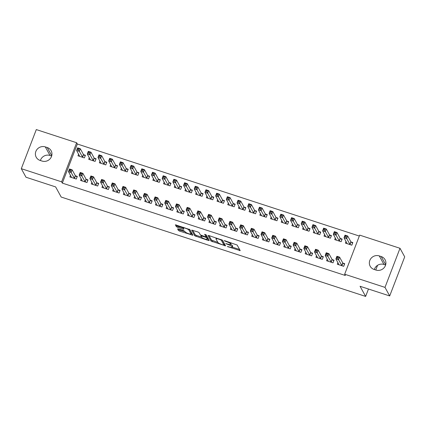 <?xml version="1.0" encoding="UTF-8"?>
<svg xmlns="http://www.w3.org/2000/svg" width="426" height="426" viewBox="0 0 426 426"><rect width="100%" height="100%" fill="white"/><g stroke="black" fill="none" stroke-linecap="round" stroke-linejoin="round"><path stroke-width="0.64" d="M227.33 246.5L240.221 250.632L237.144 245.03L224.768 240.733L224.156 240.711L226.451 241.638A3.637 0.756 -159 0 1 230.359 243.731L230.615 244.199A3.637 0.756 -159 0 1 230.647 244.407A3.637 0.756 -159 0 1 227.803 244.098L225.743 243.603L228.038 244.535A3.637 0.756 -159 0 1 231.946 246.627L232.202 247.091A3.637 0.756 -159 0 1 232.234 247.298A3.637 0.756 -159 0 1 229.39 246.995L227.33 246.5M189.458 229.294L191.327 232.697A3.041 0.634 -159 0 1 191.359 232.868L190.949 233.927A3.041 0.634 -159 0 1 188.228 233.554A3.041 0.634 -159 0 1 185.305 231.92L183.75 230.652L178.446 228.922L177.567 228.89L178.43 230.461L179.65 231.116L192.93 235.253L189.847 229.587L175.347 224.795L176.396 226.76L182.919 229.14L183.808 229.236L183.281 228.235L182.919 229.14M190.949 233.927A3.041 0.634 -159 0 0 190.923 233.752L188.899 230.067A3.041 0.634 -159 0 0 185.976 228.432A3.041 0.634 -159 0 0 183.255 228.059A3.041 0.634 -159 0 0 183.281 228.235M359.32 236.052L77.33 144.009L62.324 183.111L345.364 275.494L344.666 274.222L359.677 235.125L400.003 248.289L384.992 287.385L344.666 274.222M62.324 183.111L61.626 181.838L21.3 168.675L36.306 129.579L76.637 142.742L61.626 181.838M400.003 248.289L404.7 256.846L389.694 295.948L360.061 286.277L365.63 296.421L61.195 197.052L55.625 186.907L25.997 177.237L21.3 168.675M389.694 295.948L384.992 287.385M211.083 241.121L225.572 245.85L222.5 240.248L208.889 235.551L208.01 235.519L211.083 241.121L211.488 240.062L217.862 242.399M208.367 240.488L194.757 235.791L191.673 230.125L197.861 231.952L199.086 232.607L200.332 234.875L205.071 236.68L205.95 236.712L204.645 234.3L206.12 234.827L209.246 240.52L208.367 240.488L208.719 239.566M365.63 296.421L368.469 289.02M375.775 269.988L377.574 265.302M81.196 178.792L80.562 180.438L86.979 182.536L87.99 179.894L86.26 179.33M89.306 157.657L88.672 159.308L95.094 161.401L96.106 158.76L94.375 158.195M102.586 185.773L101.952 187.424L108.374 189.517L109.386 186.876L107.656 186.311M110.701 164.638L110.068 166.289L116.484 168.382L117.501 165.741L115.766 165.176M123.982 192.76L123.348 194.405L129.765 196.503L130.782 193.857L129.051 193.292M132.092 171.625L131.458 173.27L137.88 175.368L138.892 172.727L137.161 172.157M145.373 199.741L144.744 201.386L151.161 203.484L152.173 200.843L150.442 200.279M153.488 178.606L152.854 180.257L159.271 182.349L160.288 179.708L158.557 179.144M166.768 206.722L166.135 208.373L172.551 210.465L173.568 207.824L171.838 207.26M174.878 185.592L174.25 187.238L180.667 189.33L181.678 186.689L179.948 186.125M188.164 213.708L187.531 215.354L193.947 217.452L194.964 214.805L193.228 214.241M196.274 192.573L195.64 194.219L202.062 196.317L203.074 193.676L201.344 193.106M209.555 220.689L208.921 222.335L215.343 224.433L216.355 221.792L214.624 221.227M217.67 199.554L217.036 201.205L223.453 203.298L224.47 200.657L222.734 200.092M230.951 227.67L230.317 229.321L236.734 231.414L237.751 228.773L236.02 228.208M239.061 206.541L238.432 208.186L244.849 210.279L245.861 207.638L244.13 207.073M252.341 234.657L251.713 236.302L258.129 238.4L259.141 235.754L257.41 235.189M260.456 213.522L259.823 215.167L266.239 217.265L267.256 214.624L265.526 214.054M273.737 241.638L273.103 243.283L279.525 245.381L280.537 242.74L278.806 242.176M281.852 220.503L281.219 222.154L287.635 224.246L288.652 221.605L286.916 221.041M295.133 248.619L294.499 250.27L300.916 252.362L301.933 249.721L300.197 249.157M303.243 227.489L302.609 229.135L309.031 231.227L310.043 228.586L308.312 228.022M316.523 255.605L315.895 257.251L322.312 259.349L323.323 256.702L321.593 256.138M324.639 234.47L324.005 236.116L330.422 238.214L331.439 235.573L329.708 235.008M337.919 262.586L337.285 264.237L343.702 266.33L344.719 263.689L342.989 263.124M346.029 241.451L345.401 243.102L351.817 245.195L352.829 242.554L351.099 241.989M335.337 237.964L334.703 239.609L341.12 241.702L342.137 239.061L340.401 238.496M327.221 259.093L326.588 260.744L333.01 262.837L334.021 260.195L332.291 259.631M313.941 230.977L313.307 232.628L319.729 234.721L320.741 232.079L319.01 231.515M305.831 252.112L305.197 253.763L311.614 255.856L312.625 253.214L310.895 252.65M292.545 223.996L291.916 225.642L298.333 227.74L299.345 225.098L297.614 224.529M284.435 245.131L283.801 246.776L290.218 248.875L291.235 246.228L289.504 245.664M271.154 217.015L270.521 218.66L276.937 220.753L277.954 218.112L276.224 217.548M263.039 238.145L262.405 239.795L268.827 241.888L269.839 239.247L268.108 238.682M249.758 210.029L249.125 211.679L255.547 213.772L256.558 211.131L254.828 210.566M241.648 231.164L241.015 232.809L247.431 234.907L248.449 232.266L246.713 231.701M228.368 203.048L227.734 204.693L234.151 206.791L235.163 204.15L233.432 203.58M220.253 224.182L219.619 225.828L226.041 227.926L227.053 225.279L225.322 224.715M206.972 196.066L206.338 197.712L212.755 199.805L213.772 197.163L212.041 196.599M198.857 217.196L198.228 218.847L204.645 220.94L205.657 218.298L203.926 217.734M185.576 189.08L184.948 190.731L191.365 192.824L192.376 190.182L190.646 189.618M177.466 210.215L176.833 211.86L183.249 213.958L184.266 211.317L182.536 210.753M164.186 182.099L163.552 183.744L169.969 185.843L170.986 183.201L169.25 182.632M156.07 203.234L155.437 204.879L161.859 206.977L162.87 204.331L161.14 203.766M142.79 175.113L142.156 176.763L148.578 178.856L149.59 176.215L147.859 175.65M134.68 196.248L134.046 197.898L140.463 199.991L141.48 197.35L139.744 196.785M121.394 168.132L120.766 169.782L127.182 171.875L128.194 169.234L126.463 168.669M113.284 189.266L112.65 190.912L119.067 193.01L120.084 190.369L118.353 189.804M100.004 161.15L99.37 162.796L105.786 164.894L106.804 162.253L105.073 161.683M91.888 182.285L91.26 183.931L97.676 186.024L98.688 183.382L96.958 182.818M78.608 154.164L77.974 155.815L84.396 157.908L85.408 155.266L83.677 154.702M70.498 175.299L69.864 176.95L76.281 179.042L77.298 176.401L75.562 175.837M40.113 160.432A7.407 7.034 151.2 0 1 36.215 157.231A7.407 7.034 151.2 0 1 37.238 149.169A7.407 7.034 151.2 0 1 45.305 146.906L47.233 147.534A7.407 7.034 151.2 0 1 51.131 150.735A7.407 7.034 151.2 0 1 50.108 158.791A7.407 7.034 151.2 0 1 42.041 161.06L40.113 160.432M77.33 144.009L76.637 142.742M381.19 256.537A7.407 7.034 151.2 0 1 385.088 259.738A7.407 7.034 151.2 0 1 384.066 267.794A7.407 7.034 151.2 0 1 375.998 270.063L374.071 269.434A7.407 7.034 151.2 0 1 370.173 266.234A7.407 7.034 151.2 0 1 371.195 258.172A7.407 7.034 151.2 0 1 379.262 255.909L381.19 256.537L385.69 264.743M374.342 269.52A7.407 7.034 151.2 0 1 383.959 264.466L385.615 265.009M40.385 160.517A7.407 7.034 151.2 0 1 50.002 155.463L51.658 156.007M232.234 247.298L232.644 246.244A3.637 0.756 -159 0 0 232.607 246.036L232.202 247.091M230.658 244.375A3.637 0.756 -159 0 1 232.351 245.568L232.607 246.036M230.647 244.407L231.052 243.347A3.637 0.756 -159 0 0 231.02 243.145L230.615 244.199M230.775 242.692L231.02 243.145M232.308 247.112L239.593 249.492M209.038 235.599L211.488 240.062M224.161 244.455L224.949 244.71M223.299 245.003L223.916 245.025L221.216 240.11L218.842 239.156A3.637 0.756 -159 0 0 215.993 238.848A3.637 0.756 -159 0 0 216.025 239.055L217.872 242.415A3.637 0.756 -159 0 0 221.776 244.508L223.299 245.003M224.294 244.045L223.916 245.025M222.116 239.95L224.321 243.97M208.623 239.38L207.371 238.975M201.535 237.069L196.381 235.386L195.976 236.446M192.712 230.269L195.161 234.731L196.381 235.386M206.312 235.759L205.758 234.566M201.626 237.234A3.041 0.634 -159 0 0 204.549 238.869A3.041 0.634 -159 0 0 207.27 239.242A3.041 0.634 -159 0 0 207.244 239.066L206.53 237.767L205.305 237.112L200.902 235.871L201.626 237.234M207.27 239.242L207.675 238.182A3.041 0.634 -159 0 0 207.648 238.012L207.244 239.066M206.168 236.228L206.935 236.712L207.648 238.012M176.385 224.939L176.801 225.7L178.025 226.355L183.255 228.064L183.553 227.282M178.595 228.97L180.054 230.056L185.209 231.739M191.056 233.65L192.296 234.055M346.663 243.512L346.87 242.98M344.895 236.835L345.965 237.181L346.37 236.126L345.3 235.775L344.016 237.777L345.028 235.136L347.701 236.009L346.689 238.651L344.016 237.777L347.131 243.667M352.611 243.129L350.87 241.776L347.701 236.009L346.37 236.126M350.087 244.63L345.965 237.181M345.028 235.136L345.3 235.775M338.755 264.115L338.553 264.647M337.85 258.316L338.26 257.261L337.19 256.91L336.78 257.97L337.85 258.316L338.574 259.785L335.901 258.912L336.918 256.271L339.591 257.144L338.574 259.785L341.971 265.765M339.016 264.802L335.901 258.912L336.78 257.97M338.26 257.261L339.591 257.144L342.754 262.911L344.496 264.264M337.19 256.91L336.918 256.271M335.965 240.024L336.173 239.487M334.197 233.341L335.267 233.693L335.672 232.633L334.602 232.287L333.318 234.284L334.33 231.643L337.003 232.516L335.992 235.157L333.318 234.284L336.433 240.173M341.913 239.641L340.172 238.288L337.003 232.516L335.672 232.633M339.389 241.137L335.267 233.693M334.33 231.643L334.602 232.287M325.272 236.531L325.475 235.999M323.499 229.848L324.569 230.2L324.974 229.145L323.909 228.794L322.62 230.796L323.632 228.15L326.311 229.023L325.294 231.664L322.62 230.796L325.736 236.68M331.215 236.148L329.474 234.795L326.311 229.023L324.974 229.145M328.691 237.649L324.569 230.2M323.632 228.15L323.909 228.794M328.057 260.621L327.855 261.154M327.157 254.828L327.562 253.768L326.492 253.422L326.087 254.476L327.157 254.828L327.882 256.292L325.203 255.419L326.22 252.778L328.893 253.651L327.882 256.292L331.274 262.272M328.324 261.308L325.203 255.419L326.087 254.476M327.562 253.768L328.893 253.651L332.062 259.418L333.798 260.776M326.492 253.422L326.22 252.778M317.365 257.128L317.157 257.666M316.459 251.335L316.864 250.275L315.794 249.929L315.389 250.983L316.459 251.335L317.184 252.799L314.51 251.926L315.522 249.285L318.195 250.158L317.184 252.799L320.581 258.779M317.626 257.815L314.51 251.926L315.389 250.983M316.864 250.275L318.195 250.158L321.364 255.93L323.105 257.283M315.794 249.929L315.522 249.285M314.574 233.038L314.777 232.505M312.806 226.36L313.871 226.707L314.281 225.652L313.211 225.301L311.923 227.303L312.94 224.662L315.613 225.535L314.596 228.176L311.923 227.303L315.038 233.192M320.517 232.655L318.776 231.302L315.613 225.535L314.281 225.652M317.993 234.156L313.871 226.707M312.94 224.662L313.211 225.301M303.876 229.55L304.084 229.012M302.109 222.867L303.179 223.219L303.584 222.159L302.513 221.813L301.225 223.81L302.242 221.169L304.915 222.042L303.903 224.683L301.225 223.81L304.345 229.699M309.819 229.167L308.083 227.814L304.915 222.042L303.584 222.159M307.3 230.663L303.179 223.219M302.242 221.169L302.513 221.813M306.667 253.64L306.459 254.173M305.762 247.841L306.166 246.787L305.096 246.436L304.691 247.495L305.762 247.841L306.486 249.311L303.813 248.438L304.824 245.797L307.497 246.665L306.486 249.311L309.883 255.291M306.928 254.327L303.813 248.438L304.691 247.495M306.166 246.787L307.497 246.665L310.666 252.437L312.407 253.79M305.096 246.436L304.824 245.797M295.969 250.147L295.766 250.68M295.064 244.354L295.468 243.294L294.398 242.948L293.993 244.002L295.064 244.354L295.788 245.818L293.115 244.945L294.126 242.303L296.805 243.177L295.788 245.818L299.185 251.798M296.23 250.834L293.115 244.945L293.993 244.002M295.468 243.294L296.805 243.177L299.968 248.944L301.709 250.302M294.398 242.948L294.126 242.303M293.179 226.057L293.386 225.524M291.411 219.374L292.481 219.725L292.886 218.671L291.815 218.32L290.532 220.322L291.544 217.675L294.217 218.549L293.205 221.19L290.532 220.322L293.647 226.206M299.127 225.673L297.385 224.321L294.217 218.549L292.886 218.671M296.602 227.175L292.481 219.725M291.544 217.675L291.815 218.32M285.271 246.654L285.069 247.192M284.366 240.86L284.77 239.801L283.705 239.455L283.295 240.509L284.366 240.86L285.09 242.325L282.417 241.451L283.434 238.81L286.107 239.684L285.09 242.325L288.487 248.305M285.532 247.341L282.417 241.451L283.295 240.509M284.77 239.801L286.107 239.684L289.27 245.456L291.011 246.808M283.705 239.455L283.434 238.81M282.481 222.564L282.688 222.031M280.713 215.886L281.783 216.232L282.188 215.178L281.117 214.826L279.834 216.829L280.846 214.187L283.519 215.061L282.507 217.702L279.834 216.829L282.949 222.718M288.429 222.18L286.687 220.828L283.519 215.061L282.188 215.178M285.905 223.682L281.783 216.232M280.846 214.187L281.117 214.826M274.573 243.166L274.371 243.699M273.668 237.367L274.078 236.313L273.007 235.961L272.603 237.021L273.668 237.367L274.392 238.837L271.719 237.964L272.736 235.322L275.409 236.19L274.392 238.837L277.789 244.817M274.834 243.853L271.719 237.964L272.603 237.021M274.078 236.313L275.409 236.19L278.572 241.963L280.313 243.315M273.007 235.961L272.736 235.322M271.788 219.076L271.99 218.538M270.015 212.393L271.085 212.744L271.49 211.685L270.419 211.339L269.136 213.335L270.148 210.694L272.826 211.568L271.809 214.209L269.136 213.335L272.251 219.225M277.731 218.692L275.989 217.34L272.826 211.568L271.49 211.685M275.207 220.189L271.085 212.744M270.148 210.694L270.419 211.339M261.09 215.583L261.292 215.05M259.317 208.9L260.387 209.251L260.797 208.197L259.727 207.845L258.438 209.848L259.455 207.201L262.128 208.074L261.111 210.716L258.438 209.848L261.553 215.732M267.033 215.199L265.291 213.847L262.128 208.074L260.797 208.197M264.509 216.701L260.387 209.251M259.455 207.201L259.727 207.845M250.392 212.089L250.595 211.557M248.624 205.412L249.695 205.758L250.099 204.704L249.029 204.352L247.74 206.354L248.757 203.713L251.431 204.586L250.419 207.228L247.74 206.354L250.861 212.244M256.335 211.706L254.599 210.353L251.431 204.586L250.099 204.704M253.811 213.208L249.695 205.758M248.757 203.713L249.029 204.352M239.694 208.602L239.902 208.064M237.926 201.919L238.997 202.27L239.401 201.21L238.331 200.864L237.048 202.861L238.059 200.22L240.733 201.093L239.721 203.734L237.048 202.861L240.163 208.751M245.642 208.218L243.901 206.866L240.733 201.093L239.401 201.21M243.118 209.714L238.997 202.27M238.059 200.22L238.331 200.864M228.996 205.108L229.204 204.576M227.228 198.425L228.299 198.777L228.703 197.723L227.633 197.371L226.35 199.368L227.362 196.727L230.035 197.6L229.023 200.241L226.35 199.368L229.465 205.257M234.944 204.725L233.203 203.372L230.035 197.6L228.703 197.723M232.42 206.227L228.299 198.777M227.362 196.727L227.633 197.371M218.304 201.615L218.506 201.083M216.53 194.938L217.601 195.284L218.005 194.229L216.935 193.878L215.652 195.88L216.664 193.239L219.342 194.112L218.325 196.753L215.652 195.88L218.767 201.77M224.246 201.232L222.505 199.879L219.342 194.112L218.005 194.229M221.722 202.733L217.601 195.284M216.664 193.239L216.935 193.878M207.606 198.127L207.808 197.589M205.833 191.444L206.903 191.796L207.308 190.736L206.243 190.39L204.954 192.387L205.971 189.746L208.644 190.619L207.627 193.26L204.954 192.387L208.069 198.276M213.548 197.744L211.807 196.391L208.644 190.619L207.308 190.736M211.024 199.24L206.903 191.796M205.971 189.746L206.243 190.39M196.908 194.634L197.11 194.102M195.14 187.951L196.21 188.303L196.615 187.248L195.545 186.897L194.256 188.894L195.273 186.253L197.946 187.126L196.934 189.767L194.256 188.894L197.371 194.783M202.851 194.251L201.115 192.898L197.946 187.126L196.615 187.248M200.326 195.752L196.21 188.303M195.273 186.253L195.545 186.897M186.21 191.141L186.418 190.608M184.442 184.463L185.512 184.809L185.917 183.755L184.847 183.404L183.563 185.406L184.575 182.765L187.248 183.638L186.237 186.279L183.563 185.406L186.679 191.295M192.158 190.757L190.417 189.405L187.248 183.638L185.917 183.755M189.634 192.259L185.512 184.809M184.575 182.765L184.847 183.404M263.88 239.673L263.673 240.205M262.975 233.879L263.38 232.82L262.31 232.474L261.905 233.528L262.975 233.879L263.699 235.344L261.021 234.47L262.038 231.829L264.711 232.702L263.699 235.344L267.097 241.324M264.141 240.36L261.021 234.47L261.905 233.528M263.38 232.82L264.711 232.702L267.879 238.469L269.621 239.827M262.31 232.474L262.038 231.829M253.182 236.18L252.975 236.718M252.277 230.386L252.682 229.326L251.612 228.98L251.207 230.035L252.277 230.386L253.001 231.85L250.328 230.977L251.34 228.336L254.013 229.209L253.001 231.85L256.399 237.83M253.443 236.867L250.328 230.977L251.207 230.035M252.682 229.326L254.013 229.209L257.182 234.982L258.923 236.334M251.612 228.98L251.34 228.336M242.485 232.692L242.277 233.224M241.579 226.893L241.984 225.839L240.914 225.487L240.509 226.547L241.579 226.893L242.303 228.363L239.63 227.489L240.642 224.848L243.321 225.716L242.303 228.363L245.701 234.343M242.745 233.379L239.63 227.489L240.509 226.547M241.984 225.839L243.321 225.716L246.484 231.488L248.225 232.841M240.914 225.487L240.642 224.848M231.787 229.199L231.584 229.731M230.881 223.405L231.286 222.345L230.221 221.994L229.811 223.054L230.881 223.405L231.606 224.869L228.932 223.996L229.944 221.355L232.623 222.228L231.606 224.869L235.003 230.849M232.048 229.886L228.932 223.996L229.811 223.054M231.286 222.345L232.623 222.228L235.786 227.995L237.527 229.353M230.221 221.994L229.944 221.355M221.089 225.705L220.886 226.243M220.183 219.912L220.593 218.852L219.523 218.506L219.118 219.56L220.183 219.912L220.908 221.376L218.234 220.503L219.252 217.862L221.925 218.735L220.908 221.376L224.305 227.356M221.35 226.392L218.234 220.503L219.118 219.56M220.593 218.852L221.925 218.735L225.088 224.507L226.829 225.86M219.523 218.506L219.252 217.862M210.396 222.218L210.188 222.75M209.491 216.419L209.896 215.364L208.825 215.013L208.42 216.073L209.491 216.419L210.215 217.888L207.537 217.015L208.554 214.374L211.227 215.242L210.215 217.888L213.612 223.868M210.657 222.905L207.537 217.015L208.42 216.073M209.896 215.364L211.227 215.242L214.395 221.014L216.136 222.367M208.825 215.013L208.554 214.374M199.698 218.724L199.49 219.257M198.793 212.925L199.198 211.871L198.127 211.52L197.723 212.579L198.793 212.925L199.517 214.395L196.844 213.522L197.856 210.881L200.529 211.754L199.517 214.395L202.914 220.375M199.959 219.411L196.844 213.522L197.723 212.579M199.198 211.871L200.529 211.754L203.697 217.521L205.439 218.879M198.127 211.52L197.856 210.881M189 215.231L188.793 215.769M188.095 209.438L188.5 208.378L187.429 208.032L187.025 209.086L188.095 209.438L188.819 210.902L186.146 210.029L187.158 207.387L189.831 208.261L188.819 210.902L192.217 216.882M189.261 215.918L186.146 210.029L187.025 209.086M188.5 208.378L189.831 208.261L192.999 214.033L194.741 215.386M187.429 208.032L187.158 207.387M178.302 211.743L178.1 212.276M177.397 205.944L177.802 204.89L176.737 204.539L176.327 205.598L177.397 205.944L178.121 207.414L175.448 206.541L176.46 203.9L179.138 204.768L178.121 207.414L181.519 213.394M178.563 212.43L175.448 206.541L176.327 205.598M177.802 204.89L179.138 204.768L182.301 210.54L184.043 211.892M176.737 204.539L176.46 203.9M175.512 187.653L175.72 187.115M173.744 180.97L174.814 181.322L175.219 180.262L174.149 179.916L172.865 181.913L173.877 179.271L176.55 180.145L175.539 182.786L172.865 181.913L175.981 187.802M181.46 187.27L179.719 185.917L176.55 180.145L175.219 180.262M178.936 188.766L174.814 181.322M173.877 179.271L174.149 179.916M167.604 208.25L167.402 208.783M166.699 202.451L167.109 201.397L166.039 201.045L165.634 202.105L166.699 202.451L167.423 203.921L164.75 203.048L165.767 200.406L168.44 201.28L167.423 203.921L170.821 209.901M167.865 208.937L164.75 203.048L165.634 202.105M167.109 201.397L168.44 201.28L171.603 207.047L173.345 208.405M166.039 201.045L165.767 200.406M164.819 184.16L165.022 183.627M163.046 177.477L164.116 177.828L164.521 176.774L163.451 176.423L162.168 178.419L163.179 175.778L165.858 176.652L164.841 179.293L162.168 178.419L165.283 184.309M170.762 183.776L169.021 182.424L165.858 176.652L164.521 176.774M168.238 185.278L164.116 177.828M163.179 175.778L163.451 176.423M156.912 204.757L156.704 205.295M156.007 198.963L156.411 197.904L155.341 197.557L154.936 198.612L156.007 198.963L156.731 200.428L154.052 199.554L155.069 196.913L157.742 197.786L156.731 200.428L160.128 206.408M157.173 205.444L154.052 199.554L154.936 198.612M156.411 197.904L157.742 197.786L160.911 203.559L162.647 204.911M155.341 197.557L155.069 196.913M154.121 180.667L154.324 180.134M152.348 173.989L153.419 174.335L153.823 173.281L152.758 172.929L151.47 174.932L152.487 172.29L155.16 173.164L154.143 175.805L151.47 174.932L154.585 180.821M160.064 180.283L158.323 178.931L155.16 173.164L153.823 173.281M157.54 181.785L153.419 174.335M152.487 172.29L152.758 172.929M146.214 201.269L146.006 201.802M145.309 195.47L145.713 194.416L144.643 194.064L144.238 195.124L145.309 195.47L146.033 196.94L143.36 196.066L144.371 193.425L147.045 194.293L146.033 196.94L149.43 202.92M146.475 201.956L143.36 196.066L144.238 195.124M145.713 194.416L147.045 194.293L150.213 200.066L151.954 201.418M144.643 194.064L144.371 193.425M143.424 177.179L143.626 176.641M141.656 170.496L142.721 170.847L143.131 169.788L142.06 169.441L140.772 171.438L141.789 168.797L144.462 169.67L143.445 172.312L140.772 171.438L143.887 177.328M149.366 176.795L147.625 175.443L144.462 169.67L143.131 169.788M146.842 178.292L142.721 170.847M141.789 168.797L142.06 169.441M135.516 197.776L135.308 198.308M134.611 191.977L135.015 190.923L133.945 190.571L133.54 191.631L134.611 191.977L135.335 193.447L132.662 192.573L133.673 189.932L136.347 190.805L135.335 193.447L138.732 199.427M135.777 198.463L132.662 192.573L133.54 191.631M135.015 190.923L136.347 190.805L139.515 196.572L141.256 197.93M133.945 190.571L133.673 189.932M132.726 173.686L132.933 173.153M130.958 167.003L132.028 167.354L132.433 166.3L131.362 165.948L130.074 167.945L131.091 165.304L133.764 166.177L132.752 168.818L130.074 167.945L133.194 173.835M138.674 173.302L136.932 171.95L133.764 166.177L132.433 166.3M136.15 174.804L132.028 167.354M131.091 165.304L131.362 165.948M124.818 194.283L124.616 194.82M123.913 188.489L124.317 187.429L123.247 187.083L122.842 188.138L123.913 188.489L124.637 189.953L121.964 189.08L122.976 186.439L125.654 187.312L124.637 189.953L128.034 195.933M125.079 194.97L121.964 189.08L122.842 188.138M124.317 187.429L125.654 187.312L128.817 193.084L130.558 194.437M123.247 187.083L122.976 186.439M122.028 170.192L122.235 169.66M120.26 163.515L121.33 163.861L121.735 162.807L120.664 162.455L119.381 164.457L120.393 161.816L123.066 162.689L122.054 165.331L119.381 164.457L122.496 170.347M127.976 169.809L126.234 168.456L123.066 162.689L121.735 162.807M125.452 171.311L121.33 163.861M120.393 161.816L120.664 162.455M114.12 190.795L113.918 191.327M113.215 184.996L113.625 183.941L112.555 183.59L112.144 184.65L113.215 184.996L113.939 186.466L111.266 185.592L112.283 182.951L114.956 183.819L113.939 186.466L117.336 192.445M114.381 191.482L111.266 185.592L112.144 184.65M113.625 183.941L114.956 183.819L118.119 189.591L119.86 190.944M112.555 183.59L112.283 182.951M111.33 166.699L111.537 166.167M109.562 160.022L110.632 160.373L111.037 159.313L109.967 158.967L108.683 160.964L109.695 158.323L112.368 159.196L111.356 161.837L108.683 160.964L111.798 166.854M117.278 166.321L115.537 164.969L112.368 159.196L111.037 159.313M114.754 167.817L110.632 160.373M109.695 158.323L109.967 158.967M103.422 187.302L103.22 187.834M102.522 181.503L102.927 180.448L101.857 180.097L101.452 181.156L102.522 181.503L103.246 182.972L100.568 182.099L101.585 179.458L104.258 180.331L103.246 182.972L106.638 188.952M103.688 187.988L100.568 182.099L101.452 181.156M102.927 180.448L104.258 180.331L107.427 186.098L109.162 187.456M101.857 180.097L101.585 179.458M100.637 163.211L100.84 162.679M98.864 156.528L99.934 156.88L100.339 155.825L99.274 155.474L97.985 157.471L98.997 154.83L101.676 155.703L100.658 158.344L97.985 157.471L101.1 163.36M106.58 162.828L104.839 161.475L101.676 155.703L100.339 155.825M104.056 164.329L99.934 156.88M98.997 154.83L99.274 155.474M92.73 183.808L92.522 184.346M91.824 178.015L92.229 176.955L91.159 176.609L90.754 177.663L91.824 178.015L92.549 179.479L89.875 178.606L90.887 175.965L93.56 176.838L92.549 179.479L95.946 185.459M92.99 184.495L89.875 178.606L90.754 177.663M92.229 176.955L93.56 176.838L96.729 182.61L98.47 183.963M91.159 176.609L90.887 175.965M89.939 159.718L90.142 159.186M88.171 153.04L89.236 153.387L89.646 152.332L88.576 151.981L87.287 153.983L88.304 151.342L90.978 152.215L89.961 154.856L87.287 153.983L90.403 159.872M95.882 159.335L94.141 157.982L90.978 152.215L89.646 152.332M93.358 160.836L89.236 153.387M88.304 151.342L88.576 151.981M82.032 180.32L81.824 180.853M81.126 174.522L81.531 173.467L80.461 173.116L80.056 174.175L81.126 174.522L81.851 175.991L79.177 175.118L80.189 172.477L82.862 173.345L81.851 175.991L85.248 181.971M82.293 181.007L79.177 175.118L80.056 174.175M81.531 173.467L82.862 173.345L86.031 179.117L87.772 180.47M80.461 173.116L80.189 172.477M79.241 156.225L79.449 155.692M77.473 149.547L78.544 149.899L78.948 148.839L77.878 148.493L76.589 150.49L77.607 147.849L80.28 148.722L79.268 151.363L76.589 150.49L79.71 156.379M85.189 155.847L83.448 154.494L80.28 148.722L78.948 148.839M82.665 157.343L78.544 149.899M77.607 147.849L77.878 148.493M71.334 176.827L71.131 177.36M70.428 171.028L70.833 169.974L69.763 169.623L69.358 170.682L70.428 171.028L71.153 172.498L68.479 171.625L69.491 168.984L72.17 169.857L71.153 172.498L74.55 178.478M71.595 177.514L68.479 171.625L69.358 170.682M70.833 169.974L72.17 169.857L75.333 175.624L77.074 176.982M69.763 169.623L69.491 168.984M228.304 246.638L228.182 246.958M225.13 240.85L225.008 241.169M226.717 243.747L226.595 244.061M232.351 245.568L231.946 246.627M228.166 244.21L228.038 244.535M230.759 242.687L230.359 243.731M226.573 241.324L226.451 241.638M239.694 249.673L239.343 250.6M225.05 244.891L224.694 245.818M212.707 240.717L212.302 241.771M221.398 239.636L221.216 240.11M220.482 239.332L220.364 239.652M218.964 238.837L218.842 239.156M195.161 234.731L194.757 235.791M206.354 235.653L205.95 236.712M206.935 236.712L206.53 237.767M205.439 236.781L205.305 237.112M201.913 235.647L201.791 235.967M191.327 232.697L190.923 233.752M189.24 229.177L188.899 230.067M178.025 226.355L177.615 227.409M176.801 225.7L176.396 226.76M192.392 234.236L192.041 235.157M180.054 230.056L179.65 231.116M178.835 229.406L178.43 230.461M379.262 255.909L383.959 264.466M45.305 146.906L50.002 155.463M47.233 147.534L51.732 155.74M351.013 241.92L349.996 244.561M350.87 241.776L349.852 244.417M341.743 265.552L342.754 262.911M341.886 265.696L342.898 263.055M340.315 238.432L339.298 241.073M340.172 238.288L339.16 240.93M329.618 234.939L328.6 237.58M329.474 234.795L328.462 237.436M331.045 262.065L332.062 259.418M331.188 262.208L332.2 259.562M320.347 258.571L321.364 255.93M320.49 258.715L321.502 256.074M318.92 231.446L317.908 234.087M318.776 231.302L317.764 233.943M308.222 227.958L307.21 230.599M308.083 227.814L307.066 230.455M309.649 255.078L310.666 252.437M309.793 255.222L310.81 252.581M298.956 251.59L299.968 248.944M299.095 251.729L300.112 249.088M297.529 224.465L296.512 227.106M297.385 224.321L296.368 226.962M288.258 248.097L289.27 245.456M288.402 248.241L289.414 245.6M286.831 220.972L285.814 223.613M286.687 220.828L285.676 223.469M277.56 244.604L278.572 241.963M277.704 244.748L278.716 242.106M276.133 217.484L275.116 220.125M275.989 217.34L274.978 219.981M265.435 213.99L264.424 216.632M265.291 213.847L264.28 216.488M254.737 210.497L253.726 213.138M254.599 210.353L253.582 212.995M244.039 207.009L243.028 209.651M243.901 206.866L242.884 209.507M233.347 203.516L232.33 206.157M233.203 203.372L232.191 206.014M222.649 200.023L221.632 202.664M222.505 199.879L221.493 202.52M211.951 196.535L210.939 199.176M211.807 196.391L210.795 199.033M201.253 193.042L200.241 195.683M201.115 192.898L200.098 195.539M190.555 189.549L189.543 192.19M190.417 189.405L189.4 192.046M266.862 241.116L267.879 238.469M267.006 241.254L268.018 238.613M256.164 237.623L257.182 234.982M256.308 237.767L257.325 235.125M245.472 234.13L246.484 231.488M245.61 234.273L246.627 231.632M234.774 230.642L235.786 227.995M234.918 230.78L235.929 228.139M224.076 227.149L225.088 224.507M224.22 227.292L225.232 224.651M213.378 223.655L214.395 221.014M213.522 223.799L214.534 221.158M202.68 220.162L203.697 217.521M202.824 220.306L203.841 217.665M191.988 216.674L192.999 214.033M192.126 216.818L193.143 214.177M181.29 213.181L182.301 210.54M181.428 213.325L182.445 210.684M179.863 186.061L178.845 188.702M179.719 185.917L178.702 188.558M170.592 209.688L171.603 207.047M170.735 209.832L171.747 207.19M169.165 182.568L168.148 185.209M169.021 182.424L168.009 185.065M159.894 206.2L160.911 203.559M160.038 206.344L161.049 203.703M158.467 179.074L157.455 181.716M158.323 178.931L157.311 181.572M149.196 202.707L150.213 200.066M149.34 202.851L150.357 200.209M147.769 175.587L146.757 178.228M147.625 175.443L146.613 178.084M138.503 199.214L139.515 196.572M138.642 199.357L139.659 196.716M137.071 172.093L136.059 174.735M136.932 171.95L135.915 174.591M127.805 195.726L128.817 193.084M127.944 195.869L128.961 193.228M126.378 168.6L125.361 171.241M126.234 168.456L125.217 171.098M117.107 192.232L118.119 189.591M117.251 192.376L118.263 189.735M115.68 165.107L114.663 167.753M115.537 164.969L114.525 167.61M106.409 188.739L107.427 186.098M106.553 188.883L107.565 186.242M104.982 161.619L103.971 164.26M104.839 161.475L103.827 164.116M95.712 185.251L96.729 182.61M95.855 185.395L96.867 182.754M94.284 158.126L93.273 160.767M94.141 157.982L93.129 160.623M85.019 181.758L86.031 179.117M85.157 181.902L86.174 179.261M83.587 154.633L82.575 157.279M83.448 154.494L82.431 157.135M74.321 178.265L75.333 175.624M74.459 178.409L75.477 175.768M224.326 244.013L223.922 245.072M216.328 237.98L215.993 238.848M206.365 235.716L205.96 236.776M201.099 235.36L200.902 235.871"/></g></svg>
